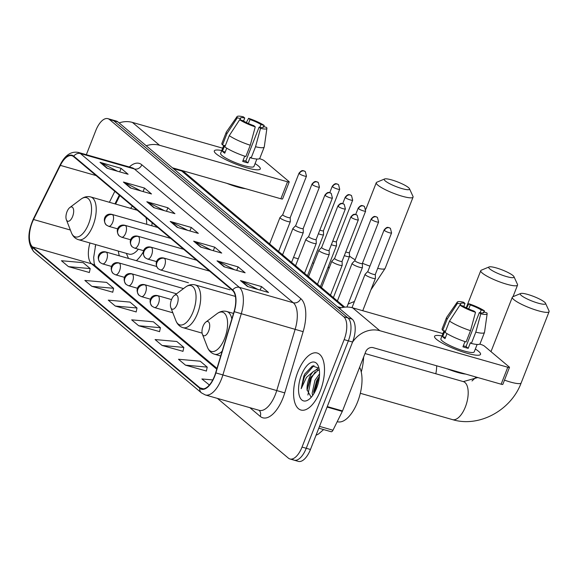 <?xml version="1.0" encoding="UTF-8"?>
<svg xmlns="http://www.w3.org/2000/svg" width="578" height="578" viewBox="0 0 578 578"><rect width="100%" height="100%" fill="white"/><g stroke="black" fill="none" stroke-linecap="round" stroke-linejoin="round"><path stroke-width="0.87" d="M151.848 225.781A32.722 15.107 -74.1 0 0 152.108 222.725M132.456 206.18A32.722 15.107 -74.1 0 0 130.549 208.333M95.847 244.653A24.695 11.401 -74.1 0 0 95.182 246.582M119.841 195.566L115.629 204.07M118.346 251.083A32.722 15.107 -74.1 0 0 119.314 255.816M136.35 260.678A32.722 15.107 -74.1 0 0 143.142 252.174M292.576 459.329A18.525 8.554 -74.1 0 0 294.137 460.175L298.349 461.381A18.525 8.554 -74.1 0 0 310.458 449.482L352.566 342.039A18.525 8.554 -74.1 0 0 352.19 319.157L117.898 121.907A18.525 8.554 -74.1 0 0 116.33 121.062L112.118 119.856A18.525 8.554 -74.1 0 1 113.685 120.701A18.525 8.554 -74.1 0 0 112.118 119.856L107.905 118.656A18.525 8.554 -74.1 0 0 95.796 130.556L86.339 154.702M217.422 398.401L288.364 458.123A18.525 8.554 -74.1 0 0 289.925 458.968A18.525 8.554 -74.1 0 0 302.034 447.076L344.141 339.633L348.353 340.832A18.525 8.554 -74.1 0 0 347.978 317.958L113.685 120.701L347.978 317.958A18.525 8.554 -74.1 0 1 348.353 340.832L306.246 448.275L348.353 340.832L352.566 342.039M294.137 460.175A18.525 8.554 -74.1 0 0 306.246 448.275A18.525 8.554 -74.1 0 1 294.137 460.175L289.925 458.968M320.277 390.988A29.637 13.684 -74.1 0 0 317.185 353.028A29.637 13.684 -74.1 0 0 297.807 372.066A29.637 13.684 -74.1 0 0 300.907 410.026A29.637 13.684 -74.1 0 0 320.277 390.988A29.637 13.684 -74.1 0 0 317.185 353.028A29.637 13.684 -74.1 0 0 297.807 372.066A29.637 13.684 -74.1 0 0 300.907 410.026A29.637 13.684 -74.1 0 0 320.277 390.988M214.532 376.061A19.76 9.125 105.9 0 1 201.621 388.748A19.76 9.125 105.9 0 1 199.952 387.845L32.599 246.958A19.76 9.125 105.9 0 1 33.546 219.51L60.358 165.373A19.76 9.125 105.9 0 1 71.925 155.728A19.76 9.125 105.9 0 1 73.594 156.631L232.529 290.431A19.76 9.125 105.9 0 1 234.047 311.6L215.652 372.817A19.76 9.125 105.9 0 1 214.532 376.061M214.72 376.213A20.252 9.349 -74.1 0 0 215.869 372.897L234.263 311.672A20.252 9.349 -74.1 0 0 232.71 289.983L73.774 156.176A20.252 9.349 -74.1 0 0 60.206 165.135L33.394 219.272A20.252 9.349 -74.1 0 0 32.419 247.406L199.778 388.3A20.252 9.349 -74.1 0 0 214.72 376.213M68.471 266.639L90.197 268.589L83.181 262.672L61.449 260.729L68.471 266.639L89.352 272.498M91.88 286.348L113.606 288.292L106.583 282.382L84.858 280.431L91.88 286.348L112.753 292.201M115.282 306.051L137.015 307.995L129.992 302.084L108.267 300.141L115.282 306.051L136.162 311.91M185.502 365.166L207.235 367.117L200.212 361.199L178.479 359.256L185.502 365.166L206.382 371.025M162.1 345.463L183.826 347.407L176.803 341.497L155.077 339.553L162.1 345.463L182.973 351.316M138.691 325.754L160.417 327.704L153.394 321.794L131.668 319.844L138.691 325.754L159.571 331.613M344.141 339.633A18.525 8.554 -74.1 0 0 343.766 316.751L109.466 119.502A18.525 8.554 -74.1 0 0 107.905 118.656M123.417 182.041L144.486 188.052L151.508 193.962L130.44 187.951L123.417 182.041A4.942 4.292 130.1 0 1 124.126 182.316L131.004 188.11M100.008 162.331L121.077 168.35L128.099 174.26L107.031 168.241L100.008 162.331A4.942 4.292 130.1 0 1 100.717 162.613L107.602 168.408M193.637 241.156L214.705 247.167L221.721 253.085L200.66 247.066L193.637 241.156A4.942 4.292 130.1 0 1 194.345 241.431L201.223 247.232M217.046 260.859L238.107 266.877L245.13 272.787L224.062 266.769L217.046 260.859A4.942 4.292 130.1 0 1 217.747 261.14L224.632 266.935M240.448 280.568L261.516 286.58L268.539 292.49L247.471 286.478L240.448 280.568A4.942 4.292 130.1 0 1 241.156 280.843L248.041 286.637M146.826 201.744L167.887 207.762L174.91 213.672L153.849 207.654L146.826 201.744A4.942 4.292 130.1 0 1 147.527 202.018L154.413 207.82M170.228 221.446L191.296 227.465L198.319 233.375L177.251 227.364L170.228 221.446A4.942 4.292 130.1 0 1 170.936 221.728L177.822 227.522M212.762 379.934L201.888 378.958L209.373 385.006M191.296 227.465L189.916 230.976M187.778 230.369L170.936 221.728M167.887 207.762L166.515 211.273M164.369 210.659L147.527 202.018M261.516 286.58L260.136 290.098M257.998 289.484L241.156 280.843M238.107 266.877L236.734 270.388M234.589 269.774L217.747 261.14M214.705 247.167L213.325 250.686M211.187 250.072L194.345 241.431M121.077 168.35L119.697 171.861M117.558 171.247L100.717 162.613M144.486 188.052L143.106 191.571M140.967 190.957L124.126 182.316M160.417 327.704L159.55 331.714M183.826 347.407L182.951 351.417M207.235 367.117L206.36 371.127M208.911 384.876L209.446 384.919M137.015 307.995L136.141 312.004M113.606 288.292L112.732 292.302M90.197 268.589L89.33 272.592M337.212 421.68L337.429 421.738A30.872 14.255 -74.1 0 0 357.609 401.905A30.872 14.255 -74.1 0 0 359.624 367.261M312.647 395.504L312.149 393.25L314.959 380.273L319.547 373.836M313.825 393.741L313.76 391.364L316.628 380.75L319.439 376.22M318.991 368.2L312.416 365.953L304.852 373.944L303.79 376.191L301.196 388.691L306.456 377.405L313.471 371.408A13.951 6.445 -74.1 0 0 309.02 378.576A13.951 6.445 -74.1 0 0 307.062 389.767L307.07 389.449M313.471 371.408L316.368 369.841L319.323 369.985M311.087 397.151L307.062 389.767L309.938 378.843L310.682 377.412L318.037 370.317L319.338 370.13M316.672 387.954A20.129 9.291 -74.1 0 0 318.413 366.329A20.129 9.291 -74.1 0 0 301.413 375.1A20.129 9.291 -74.1 0 0 299.375 395.879A20.129 9.291 -74.1 0 0 308.977 399.384A20.129 9.291 -74.1 0 0 316.672 387.954M301.196 388.691L304.57 376.415L313.948 365.506M307.893 395.02L311.26 378.323L315.241 371.806M314.577 392.448L317.943 380.23L319.302 377.586M304.18 375.238L304.974 373.72M307.048 390.309L311.101 376.69M315.79 370.036L318.688 367.738M313.738 392.202L317.784 378.597M478.613 351.359A24.695 4.443 -158.6 0 1 478.851 355.195A24.695 4.443 -158.6 0 1 457.848 350.21A24.695 4.443 -158.6 0 1 436.484 339.322A24.695 4.443 -158.6 0 1 435.227 338.101A24.695 4.443 -158.6 0 1 441.997 335.955A24.695 4.443 -158.6 0 0 434.555 336.331A24.695 4.443 -158.6 0 0 436.484 339.322A24.695 4.443 -158.6 0 0 461.54 351.532A24.695 4.443 -158.6 0 0 480.549 354.35A24.695 4.443 -158.6 0 0 478.613 351.359A24.695 4.443 -158.6 0 0 475.34 349.025A24.695 4.443 -158.6 0 1 478.613 351.359M352.472 342.277A24.695 21.451 -49.9 0 1 379.811 330.695L507.78 367.24A3.085 0.556 21.4 0 0 509.485 367.377A3.085 0.556 21.4 0 0 509.24 367.001L484.429 346.114A3.085 0.556 21.4 0 0 480.629 344.38L479.718 344.12M339.344 308.341A24.695 21.451 -49.9 0 1 352.659 307.836L442.914 333.607M509.485 367.377L502.838 384.341A3.085 0.556 -158.6 0 1 501.133 384.204L373.164 347.66A6.177 5.361 130.1 0 0 365.679 351.807L342.508 410.936A3.085 1.423 105.9 0 1 342.299 411.413L332.979 430.22A3.085 1.423 105.9 0 1 331.172 431.73L318.803 428.197M483.165 312.879L483.548 311.918A12.348 2.218 -158.6 0 1 483.678 312.525A12.348 2.218 -158.6 0 1 479.343 312.582L466.049 346.518A12.348 2.218 21.4 0 1 463.325 345.817M470.528 330.659L475.513 312.293L474.076 311.08A12.348 2.218 -158.6 0 1 463.151 306.087L459.915 305.162L449.525 321.065L445.089 332.372A20.375 3.663 -158.6 0 0 466.099 341.966L470.528 330.659A20.375 3.663 -158.6 0 1 449.525 321.065M477.132 344.452L474.22 351.872A17.904 3.222 -158.6 0 1 460.442 349.827A17.904 3.222 -158.6 0 1 442.278 340.977A17.904 3.222 -158.6 0 1 440.877 338.809L444.034 330.768M446.982 333.6L445.009 338.636A17.904 3.222 -158.6 0 1 443.608 337.588A17.904 3.222 -158.6 0 1 442.669 336.663L444.887 331.013L442.748 330.399A20.375 3.663 -158.6 0 1 442.127 328.86L446.556 317.546A20.375 3.663 -158.6 0 1 446.635 317.409L457.292 302.048A16.054 2.89 -158.6 0 1 463.57 302.236L465.008 303.45L463.816 306.499M460.348 305.292L460.81 304.122L457.574 303.197L447.184 319.092L442.748 330.399M447.184 319.092A20.375 3.663 -158.6 0 1 446.556 317.546M475.513 312.293A16.054 2.89 -158.6 0 1 459.915 305.162M457.574 303.197A16.054 2.89 -158.6 0 1 457.292 302.048M468.7 308.977L470.275 304.953L468.837 303.739L466.576 307.98M468.837 303.739A16.054 2.89 -158.6 0 1 484.443 310.87L481.207 309.945L480.108 312.734M484.241 312.113L484.443 310.87M460.81 304.122A12.348 2.218 -158.6 0 1 460.68 303.515A12.348 2.218 -158.6 0 1 465.008 303.45M470.275 304.953A12.348 2.218 -158.6 0 1 481.207 309.945M465.687 374.082A20.996 3.779 -158.6 0 1 447.047 368.757M464.979 341.598L462.935 346.822A17.904 3.222 -158.6 0 0 468.202 348.324L470.42 342.675L471.366 343.469L475.795 332.162L480.78 313.796L479.343 312.582M483.548 311.918L486.784 312.843A16.054 2.89 -158.6 0 1 487.153 313.753L484.537 332.263A20.375 3.663 -158.6 0 1 484.501 332.415L480.065 343.729A20.375 3.663 -158.6 0 1 471.366 343.469M484.501 332.415A20.375 3.663 -158.6 0 1 475.795 332.162M487.153 313.753A16.054 2.89 -158.6 0 1 480.78 313.796M468.202 348.324L466.049 346.518M445.465 337.465L442.669 336.663M544.505 302.106A13.583 2.442 21.4 0 0 531.883 295.791A13.583 2.442 21.4 0 0 520.648 293.508A13.583 2.442 21.4 0 0 521.334 295.488A13.583 2.442 21.4 0 0 536.254 302.576A13.583 2.442 21.4 0 0 545.516 303.255A13.583 2.442 21.4 0 0 544.505 302.106M545.516 303.255L549.028 310.935A19.76 3.555 -158.6 0 1 549.1 311.658A19.76 3.555 -158.6 0 1 533.899 309.403A19.76 3.555 -158.6 0 1 513.849 299.635A19.76 3.555 -158.6 0 1 512.31 297.244A19.76 3.555 -158.6 0 1 512.859 296.76L520.648 293.508M203.037 326.267A7.406 3.425 -74.1 0 0 202.401 334.229A7.406 3.425 -74.1 0 0 208.658 330.999A7.406 3.425 -74.1 0 0 209.402 323.348A7.406 3.425 -74.1 0 0 205.869 322.062A7.406 3.425 -74.1 0 0 203.037 326.267M361.257 372.037A33.958 15.678 -74.1 0 0 363.62 357.067M512.953 275.54A13.583 2.442 21.4 0 0 500.331 269.232A13.583 2.442 21.4 0 0 489.096 266.942A13.583 2.442 21.4 0 0 489.783 268.922A13.583 2.442 21.4 0 0 504.702 276.017A13.583 2.442 21.4 0 0 513.965 276.689A13.583 2.442 21.4 0 0 512.953 275.54M513.965 276.689L517.476 284.369A19.76 3.555 -158.6 0 1 517.548 285.099A19.76 3.555 -158.6 0 1 502.347 282.844A19.76 3.555 -158.6 0 1 482.298 273.076A19.76 3.555 -158.6 0 1 480.759 270.677A19.76 3.555 -158.6 0 1 481.301 270.193L489.096 266.942M171.485 299.707A7.406 3.425 -74.1 0 0 170.842 307.662A7.406 3.425 -74.1 0 0 177.106 304.433A7.406 3.425 -74.1 0 0 177.851 296.789A7.406 3.425 -74.1 0 0 174.318 295.495A7.406 3.425 -74.1 0 0 171.485 299.707M408.465 187.575A13.583 2.442 21.4 0 0 395.843 181.268A13.583 2.442 21.4 0 0 384.608 178.978A13.583 2.442 21.4 0 0 385.295 180.957A13.583 2.442 21.4 0 0 400.214 188.052A13.583 2.442 21.4 0 0 409.477 188.724A13.583 2.442 21.4 0 0 408.465 187.575M409.477 188.724L412.988 196.404A19.76 3.555 -158.6 0 1 413.06 197.134A19.76 3.555 -158.6 0 1 397.859 194.873A19.76 3.555 -158.6 0 1 377.817 185.112A19.76 3.555 -158.6 0 1 376.271 182.713A19.76 3.555 -158.6 0 1 376.82 182.229L384.608 178.978M66.997 211.736A7.406 3.425 -74.1 0 0 66.362 219.698A7.406 3.425 -74.1 0 0 72.618 216.468A7.406 3.425 -74.1 0 0 73.37 208.824A7.406 3.425 -74.1 0 0 69.837 207.531A7.406 3.425 -74.1 0 0 66.997 211.736M137.304 210.262L90.732 196.961A22.224 10.267 -74.1 0 1 93.058 225.427A22.224 10.267 -74.1 0 1 78.529 239.711L129.01 254.125A22.224 10.267 -74.1 0 0 138.33 249.19M126.372 253.374L127.955 257.145A29.326 13.54 -74.1 0 0 128.583 258.46M146.711 224.315A22.224 10.267 -74.1 0 0 145.974 217.559M367.846 271.472L365.115 274.261A5.556 0.997 21.4 0 0 365.072 274.326A5.556 0.997 21.4 0 0 365.506 274.998A5.556 0.997 21.4 0 0 372.348 278.126A5.556 0.997 21.4 0 0 375.418 278.379A5.556 0.997 21.4 0 0 375.433 278.307L375.317 274.398M367.868 271.45A4.01 0.723 21.4 0 0 367.839 271.494A4.01 0.723 21.4 0 0 368.15 271.985A4.01 0.723 21.4 0 0 373.092 274.239A4.01 0.723 21.4 0 0 375.31 274.427A4.01 0.723 21.4 0 0 375.317 274.369M354.878 260.555L352.147 263.344A5.556 0.997 21.4 0 0 352.103 263.409A5.556 0.997 21.4 0 0 352.537 264.081A5.556 0.997 21.4 0 0 359.386 267.209A5.556 0.997 21.4 0 0 362.449 267.462A5.556 0.997 21.4 0 0 362.464 267.39L362.355 263.481M354.899 260.534A4.01 0.723 21.4 0 0 354.87 260.577A4.01 0.723 21.4 0 0 355.181 261.068A4.01 0.723 21.4 0 0 360.13 263.322A4.01 0.723 21.4 0 0 362.341 263.51A4.01 0.723 21.4 0 0 362.355 263.452M344.322 255.592A5.556 0.997 21.4 0 0 346.417 256.292A5.556 0.997 21.4 0 0 349.48 256.545A5.556 0.997 21.4 0 0 349.495 256.473L349.387 252.564A4.01 0.723 21.4 0 1 349.379 252.593A4.01 0.723 21.4 0 1 347.161 252.405A4.01 0.723 21.4 0 1 345.752 251.943M331.353 244.675A5.556 0.997 21.4 0 0 333.448 245.375A5.556 0.997 21.4 0 0 336.519 245.628A5.556 0.997 21.4 0 0 336.526 245.556L336.418 241.647M332.784 241.026A4.01 0.723 21.4 0 0 334.192 241.488A4.01 0.723 21.4 0 0 336.41 241.676A4.01 0.723 21.4 0 0 336.418 241.618M318.384 233.765A5.556 0.997 21.4 0 0 320.479 234.458A5.556 0.997 21.4 0 0 323.55 234.711A5.556 0.997 21.4 0 0 323.564 234.639L323.449 230.73M319.815 230.109A4.01 0.723 21.4 0 0 321.224 230.571A4.01 0.723 21.4 0 0 323.442 230.759A4.01 0.723 21.4 0 0 323.449 230.701M351.178 217.379A4.01 0.723 21.4 0 0 355.253 219.365A4.01 0.723 21.4 0 0 358.338 219.821L357.19 215.283A4.01 3.482 -49.9 0 0 356.048 214.676A4.01 3.482 130.1 0 0 351.178 217.379A4.01 0.723 21.4 0 1 350.868 216.894L334.604 258.395A4.01 0.723 21.4 0 1 334.633 258.352L331.88 261.162A5.556 0.997 21.4 0 0 331.837 261.227A5.556 0.997 21.4 0 0 339.113 265.027A5.556 0.997 21.4 0 0 342.183 265.28A5.556 0.997 21.4 0 0 342.198 265.208L342.082 261.299M334.604 258.395A4.01 0.723 21.4 0 0 334.915 258.886A4.01 0.723 21.4 0 0 339.857 261.14A4.01 0.723 21.4 0 0 342.075 261.328A4.01 0.723 21.4 0 0 342.082 261.27M321.643 247.456L318.911 250.245A5.556 0.997 21.4 0 0 318.868 250.31A5.556 0.997 21.4 0 0 326.151 254.11A5.556 0.997 21.4 0 0 329.214 254.363A5.556 0.997 21.4 0 0 329.229 254.291L329.12 250.382M321.664 247.435A4.01 0.723 21.4 0 0 321.635 247.478A4.01 0.723 21.4 0 0 321.946 247.969A4.01 0.723 21.4 0 0 326.895 250.223A4.01 0.723 21.4 0 0 329.106 250.411A4.01 0.723 21.4 0 0 329.113 250.353M308.674 236.539L305.943 239.328A5.556 0.997 21.4 0 0 305.899 239.393A5.556 0.997 21.4 0 0 313.182 243.194A5.556 0.997 21.4 0 0 316.245 243.446A5.556 0.997 21.4 0 0 316.26 243.374L316.152 239.465M308.695 236.518A4.01 0.723 21.4 0 0 308.666 236.561A4.01 0.723 21.4 0 0 308.977 237.052A4.01 0.723 21.4 0 0 313.926 239.306A4.01 0.723 21.4 0 0 316.137 239.494A4.01 0.723 21.4 0 0 316.152 239.436M295.712 225.622L292.974 228.411A5.556 0.997 21.4 0 0 292.93 228.476A5.556 0.997 21.4 0 0 300.213 232.277A5.556 0.997 21.4 0 0 303.284 232.529A5.556 0.997 21.4 0 0 303.291 232.457L303.183 228.548M295.734 225.601A4.01 0.723 21.4 0 0 295.698 225.651A4.01 0.723 21.4 0 0 296.015 226.135A4.01 0.723 21.4 0 0 300.957 228.389A4.01 0.723 21.4 0 0 303.175 228.577A4.01 0.723 21.4 0 0 303.183 228.52M280.012 217.494A5.556 0.997 21.4 0 0 279.969 217.559A5.556 0.997 21.4 0 0 287.244 221.36A5.556 0.997 21.4 0 0 290.315 221.612A5.556 0.997 21.4 0 0 290.329 221.54L290.214 217.631A4.01 0.723 21.4 0 1 290.207 217.66A4.01 0.723 21.4 0 1 287.989 217.472A4.01 0.723 21.4 0 1 283.047 215.218A4.01 0.723 21.4 0 1 282.736 214.734A4.01 0.723 21.4 0 1 282.765 214.684L280.012 217.494M258.359 165.929A24.695 4.443 -158.6 0 1 258.597 169.766A24.695 4.443 -158.6 0 1 237.594 164.781A24.695 4.443 -158.6 0 1 216.23 153.893A24.695 4.443 -158.6 0 1 214.973 152.671A24.695 4.443 -158.6 0 1 221.742 150.526A24.695 4.443 -158.6 0 0 214.301 150.901A24.695 4.443 -158.6 0 0 216.23 153.893A24.695 4.443 -158.6 0 0 241.286 166.103A24.695 4.443 -158.6 0 0 260.295 168.921A24.695 4.443 -158.6 0 0 258.359 165.929A24.695 4.443 -158.6 0 0 255.086 163.596A24.695 4.443 -158.6 0 1 258.359 165.929M146.241 145.772A24.695 21.451 -49.9 0 1 159.557 145.266L287.526 181.81A3.085 0.556 21.4 0 0 289.231 181.947A3.085 0.556 21.4 0 0 288.986 181.571L264.175 160.684A3.085 0.556 21.4 0 0 260.375 158.95L259.464 158.69M119.09 122.912A24.695 21.451 -49.9 0 1 132.405 122.406L222.66 148.178M289.231 181.947L282.584 198.911A3.085 0.556 -158.6 0 1 280.879 198.774L172.403 167.793M262.911 127.456L263.293 126.488A12.348 2.218 -158.6 0 1 263.424 127.095A12.348 2.218 -158.6 0 1 259.089 127.16L245.794 161.089A12.348 2.218 21.4 0 1 243.071 160.395M250.274 145.23L255.259 126.864L253.821 125.65A12.348 2.218 -158.6 0 1 242.897 120.665L239.66 119.74L229.271 135.635L224.835 146.942A20.375 3.663 -158.6 0 0 245.845 156.537L250.274 145.23A20.375 3.663 -158.6 0 1 229.271 135.635M256.878 159.022L253.966 166.442A17.904 3.222 -158.6 0 1 240.188 164.405A17.904 3.222 -158.6 0 1 222.024 155.547A17.904 3.222 -158.6 0 1 220.63 153.38L223.78 145.338M226.728 148.17L224.755 153.206A17.904 3.222 -158.6 0 1 223.354 152.159A17.904 3.222 -158.6 0 1 222.414 151.234L224.632 145.584L222.494 144.97A20.375 3.663 -158.6 0 1 221.873 143.431L226.301 132.116A20.375 3.663 -158.6 0 1 226.381 131.979L237.038 116.619A16.054 2.89 -158.6 0 1 243.316 116.807L244.761 118.02L243.562 121.069M240.094 119.863L240.556 118.692L237.32 117.767L226.93 133.662L222.494 144.97M226.93 133.662A20.375 3.663 -158.6 0 1 226.301 132.116M255.259 126.864A16.054 2.89 -158.6 0 1 239.66 119.74M237.32 117.767A16.054 2.89 -158.6 0 1 237.038 116.619M248.446 123.547L250.021 119.523L248.583 118.317L246.322 122.55M248.583 118.317A16.054 2.89 -158.6 0 1 264.189 125.44L260.953 124.516L259.854 127.312M263.987 126.683L264.189 125.44M240.556 118.692A12.348 2.218 -158.6 0 1 240.426 118.085A12.348 2.218 -158.6 0 1 244.761 118.02M250.021 119.523A12.348 2.218 -158.6 0 1 260.953 124.516M245.433 188.652A20.996 3.779 -158.6 0 1 226.793 183.327M244.725 156.176L242.681 161.392A17.904 3.222 -158.6 0 0 247.948 162.902L250.166 157.245L251.112 158.04L255.541 146.733L260.526 128.367L259.089 127.16M263.293 126.488L266.53 127.413A16.054 2.89 -158.6 0 1 266.899 128.323L264.283 146.834A20.375 3.663 -158.6 0 1 264.247 146.985L259.811 158.3A20.375 3.663 -158.6 0 1 251.112 158.04M264.247 146.985A20.375 3.663 -158.6 0 1 255.541 146.733M266.899 128.323A16.054 2.89 -158.6 0 1 260.526 128.367M247.948 162.902L245.794 161.089M225.21 152.036L222.414 151.234M352.19 319.157L343.766 316.751M310.458 449.482L302.034 447.076M117.898 121.907L109.466 119.502M341.201 307.785L337.4 306.701M343.599 307.301L181.694 170.994L173.378 168.617M179.614 169.867L185.22 172.858A12.348 10.729 130.1 0 0 181.694 170.994A24.695 11.401 -74.1 0 0 179.614 169.867L172.417 167.808M199.952 387.845L203.514 388.864M129.306 166.977A30.872 14.255 105.9 0 1 141.834 164.795L300.77 298.602A6.177 5.361 130.1 0 1 293.284 302.749L239.357 287.353A24.695 11.401 105.9 0 1 241.257 313.811L222.862 375.028A24.695 11.401 105.9 0 1 221.461 379.081A24.695 11.401 105.9 0 1 205.32 394.947L259.24 410.344A24.695 11.401 -74.1 0 0 275.388 394.478A24.695 11.401 -74.1 0 0 276.783 390.432L295.177 329.207A24.695 11.401 -74.1 0 0 293.284 302.749L134.349 168.949A24.695 11.401 -74.1 0 0 132.268 167.815L78.341 152.419A24.695 11.401 105.9 0 1 80.421 153.546L239.357 287.353A6.177 5.361 130.1 0 0 232.71 289.983M215.869 372.897L284.744 392.895A30.872 14.255 105.9 0 1 260.208 416.377L249.869 407.663M73.774 156.176A6.177 5.361 -49.9 0 1 80.421 153.546L134.349 168.949A6.177 5.361 130.1 0 0 141.834 164.795M60.206 165.135A6.177 2.023 -153.7 0 1 60.264 164.658L33.452 218.795C27.18 232.891 27.404 243.952 34.116 251.994L201.476 392.888A6.177 5.361 -49.9 0 1 199.778 388.3M300.77 298.602A30.872 14.255 105.9 0 1 303.139 331.671L234.263 311.672M33.394 219.272A6.177 2.023 -153.7 0 1 33.452 218.795M32.419 247.406A6.177 5.361 130.1 0 0 34.116 251.994M303.139 331.671L284.744 392.895M260.208 416.377A6.177 5.361 130.1 0 0 259.096 410.301M60.358 165.373L96.107 175.582M33.546 219.51L70.364 230.022M114.82 191.332L109.394 202.293M89.958 242.977A19.76 9.125 -74.1 0 0 91.577 263.799L216.75 369.176M32.599 246.958L91.577 263.799A11.112 9.653 130.1 0 1 94.749 265.475L216.981 368.381M352.659 307.836L379.811 330.695M327.271 406.587L342.508 410.936M501.133 384.204L507.78 367.24M342.299 411.413L327.083 407.064M319.511 426.376L332.979 430.22M365.007 353.534L463.31 381.61A19.76 9.125 105.9 0 1 464.979 382.513A19.76 9.125 105.9 0 1 465.377 406.912A19.76 9.125 105.9 0 1 452.458 419.606C479.249 427.828 511.14 410.156 521.175 382.911L549.1 311.658M504.486 380.136A19.76 3.555 21.4 0 0 521.175 382.911M202.401 334.229L207.437 347.219A20.418 9.429 -74.1 0 0 224.683 338.318A20.418 9.429 -74.1 0 0 226.749 317.243A20.418 9.429 -74.1 0 0 217.01 313.688C220.175 311.347 223.426 310.617 226.771 311.491A22.224 10.267 -74.1 0 1 231.829 318.977M220.709 355.99L214.561 354.235A22.224 10.267 -74.1 0 0 222.133 351.251M436.65 365.787A19.76 9.125 105.9 0 1 435.805 373.756M175.885 320.653A20.418 9.429 -74.1 0 0 193.131 311.752A20.418 9.429 -74.1 0 0 195.198 290.676A20.418 9.429 -74.1 0 0 185.459 287.129C188.623 284.781 191.874 284.051 195.22 284.925A22.224 10.267 -74.1 0 1 197.539 313.399A22.224 10.267 -74.1 0 1 183.009 327.675C179.707 326.657 177.338 324.316 175.885 320.653L170.842 307.662M349.48 256.003A19.76 3.555 21.4 0 0 349.892 256.357A19.76 3.555 21.4 0 0 355.181 259.775M362.442 263.25A19.76 3.555 21.4 0 0 369.942 266.133M377.687 268.365A19.76 3.555 21.4 0 0 385.136 268.38L413.06 197.134M328.001 267.361A19.76 9.125 105.9 0 1 328.94 267.982A19.76 9.125 105.9 0 1 329.12 268.141M66.362 219.698L71.397 232.688A20.418 9.429 -74.1 0 0 88.644 223.787A20.418 9.429 -74.1 0 0 90.71 202.712A20.418 9.429 -74.1 0 0 80.971 199.164C84.135 196.816 87.386 196.087 90.732 196.961M172.836 312.792L154.413 307.532A6.177 2.854 -74.1 0 0 158.451 303.566A6.177 2.854 -74.1 0 0 158.329 295.943A6.177 5.361 130.1 0 0 150.844 300.09A6.177 5.361 -49.9 0 0 152.13 306.318C147.506 300.835 151.378 293.949 157.808 295.661A6.177 2.854 -74.1 0 1 158.329 295.943M384.413 230.478A4.01 0.723 21.4 0 0 388.488 232.457A4.01 0.723 21.4 0 0 391.573 232.92L390.425 228.382A4.01 3.482 -49.9 0 0 389.283 227.775A4.01 3.482 130.1 0 0 384.413 230.478A4.01 0.723 21.4 0 1 384.103 229.986L367.839 271.494M150.424 299.18L141.444 296.615A6.177 2.854 -74.1 0 0 145.483 292.649A6.177 2.854 -74.1 0 0 145.36 285.026A6.177 5.361 130.1 0 0 137.875 289.173A6.177 5.361 -49.9 0 0 139.168 295.401C134.537 289.918 138.409 283.032 144.84 284.744A6.177 2.854 -74.1 0 1 145.36 285.026M371.452 219.561A4.01 0.723 21.4 0 0 375.519 221.54A4.01 0.723 21.4 0 0 378.612 222.003L377.456 217.465A4.01 3.482 -49.9 0 0 376.314 216.858A4.01 3.482 130.1 0 0 371.452 219.561A4.01 0.723 21.4 0 1 371.134 219.069L354.87 260.577M137.463 288.263L128.482 285.698A6.177 2.854 -74.1 0 0 132.514 281.732A6.177 2.854 -74.1 0 0 132.391 274.109A6.177 5.361 130.1 0 0 124.906 278.256A6.177 5.361 -49.9 0 0 126.199 284.484C121.568 279.001 125.448 272.115 131.871 273.827A6.177 2.854 -74.1 0 1 132.391 274.109M358.483 208.644A4.01 0.723 21.4 0 0 362.55 210.623A4.01 0.723 21.4 0 0 365.643 211.086L364.494 206.548A4.01 3.482 -49.9 0 0 363.345 205.941A4.01 3.482 130.1 0 0 358.483 208.644A4.01 0.723 21.4 0 1 358.172 208.152L355.687 214.489M124.494 277.346L115.513 274.781A6.177 2.854 -74.1 0 0 119.552 270.815A6.177 2.854 -74.1 0 0 119.422 263.192A6.177 5.361 130.1 0 0 111.944 267.339A6.177 5.361 -49.9 0 0 113.23 273.567C108.599 268.084 112.479 261.198 118.902 262.911A6.177 2.854 -74.1 0 1 119.422 263.192M345.514 197.727A4.01 0.723 21.4 0 0 349.589 199.706A4.01 0.723 21.4 0 0 352.674 200.169L351.525 195.631A4.01 3.482 -49.9 0 0 350.376 195.024A4.01 3.482 130.1 0 0 345.514 197.727A4.01 0.723 21.4 0 1 345.203 197.235L342.718 203.572M111.525 266.429L102.544 263.864A6.177 2.854 -74.1 0 0 106.583 259.898A6.177 2.854 -74.1 0 0 106.46 252.275A6.177 5.361 130.1 0 0 98.975 256.422A6.177 5.361 -49.9 0 0 100.261 262.65C95.637 257.167 99.51 250.281 105.933 251.994A6.177 2.854 -74.1 0 1 106.46 252.275M332.545 186.81A4.01 0.723 21.4 0 0 336.62 188.789A4.01 0.723 21.4 0 0 339.705 189.252L338.556 184.714A4.01 3.482 -49.9 0 0 337.415 184.107A4.01 3.482 130.1 0 0 332.545 186.81A4.01 0.723 21.4 0 1 332.234 186.326L329.749 192.655M230.03 289.809L160.518 269.955A6.177 2.854 -74.1 0 0 164.557 265.988A6.177 2.854 -74.1 0 0 164.427 258.366A6.177 5.361 130.1 0 0 156.949 262.513A6.177 5.361 -49.9 0 0 158.235 268.741C153.603 263.257 157.483 256.365 163.906 258.084A6.177 2.854 -74.1 0 1 164.427 258.366M338.217 206.462A4.01 0.723 21.4 0 0 342.284 208.448A4.01 0.723 21.4 0 0 345.377 208.904L344.221 204.366A4.01 3.482 -49.9 0 0 343.079 203.767A4.01 3.482 130.1 0 0 338.217 206.462A4.01 0.723 21.4 0 1 337.899 205.978L321.635 247.478M156.53 261.603L147.549 259.038A6.177 2.854 -74.1 0 0 151.588 255.071A6.177 2.854 -74.1 0 0 151.465 247.449A6.177 5.361 130.1 0 0 143.98 251.596A6.177 5.361 -49.9 0 0 145.273 257.824C140.642 252.34 144.514 245.448 150.945 247.167A6.177 2.854 -74.1 0 1 151.465 247.449M325.248 195.545A4.01 0.723 21.4 0 0 329.316 197.531A4.01 0.723 21.4 0 0 332.408 197.987L331.252 193.449A4.01 3.482 -49.9 0 0 330.11 192.85A4.01 3.482 130.1 0 0 325.248 195.545A4.01 0.723 21.4 0 1 324.93 195.061L308.666 236.561M143.561 250.686L134.587 248.121A6.177 2.854 -74.1 0 0 138.619 244.154A6.177 2.854 -74.1 0 0 138.496 236.532A6.177 5.361 130.1 0 0 131.011 240.679A6.177 5.361 -49.9 0 0 132.304 246.907C127.673 241.423 131.553 234.531 137.976 236.25A6.177 2.854 -74.1 0 1 138.496 236.532M312.279 184.628A4.01 0.723 21.4 0 0 316.354 186.615A4.01 0.723 21.4 0 0 319.439 187.07L318.29 182.532A4.01 3.482 -49.9 0 0 317.141 181.933A4.01 3.482 130.1 0 0 312.279 184.628A4.01 0.723 21.4 0 1 311.968 184.144L295.698 225.651M130.599 239.769L121.618 237.204A6.177 2.854 -74.1 0 0 125.65 233.237A6.177 2.854 -74.1 0 0 125.527 225.615A6.177 5.361 130.1 0 0 118.049 229.762A6.177 5.361 -49.9 0 0 119.335 235.99C114.704 230.506 118.584 223.614 125.007 225.333A6.177 2.854 -74.1 0 1 125.527 225.615M299.31 173.711A4.01 0.723 21.4 0 0 303.385 175.698A4.01 0.723 21.4 0 0 306.47 176.153L305.321 171.615A4.01 3.482 -49.9 0 0 304.18 171.016A4.01 3.482 130.1 0 0 299.31 173.711A4.01 0.723 21.4 0 1 298.999 173.227L282.736 214.734M117.63 228.852L108.65 226.287A6.177 2.854 -74.1 0 0 112.688 222.32A6.177 2.854 -74.1 0 0 112.558 214.698A6.177 5.361 130.1 0 0 105.08 218.845A6.177 5.361 -49.9 0 0 106.366 225.073C101.735 219.589 105.615 212.697 112.038 214.416A6.177 2.854 -74.1 0 1 112.558 214.698M132.405 122.406L159.557 145.266M280.879 198.774L287.526 181.81M323.622 429.57L318.391 434.078L316.029 435.256M185.22 172.858L344.741 307.156M78.341 152.419C71.065 151.111 65.039 155.193 60.264 164.658M201.476 392.888L205.32 394.947M119.299 195.104L114.95 203.875M95.717 244.617L93.672 257.513L94.142 263.185L94.973 265.663M319.316 369.949L318.839 369.812M490.989 351.634L512.31 297.244M360.318 393.293L452.458 419.606M214.561 354.235C211.259 353.216 208.889 350.875 207.437 347.219M233.498 313.413L226.771 311.491M205.869 322.062L217.01 313.688M463.31 381.61L477.804 377.535M471.995 380.953L476.171 377.073M466.208 307.799L480.759 270.677M202.105 333.123L183.009 327.675M235.398 296.406L195.22 284.925M174.318 295.495L185.459 287.129M513.004 296.695L517.548 285.099M348.115 304.042L354.43 301.47M370.91 289.889L385.136 268.38M365.896 209.185L376.271 182.713M78.529 239.711C75.227 238.685 72.85 236.351 71.397 232.688M69.837 207.531L80.971 199.164M328.037 267.267L329.395 267.462M281.667 254.06L282.786 254.378M293.516 257.441L298.291 258.807M312.517 262.867L313.803 263.236M154.413 307.532L152.13 306.318M352.009 307.662L365.072 274.326M171.536 299.585L157.808 295.661M362.746 310.711L375.418 278.379M391.573 232.92L375.31 274.427M384.103 229.986C387.448 225.882 388.322 227.876 388.857 227.573L390.425 228.382M141.444 296.615L139.168 295.401M337.386 300.965L352.103 263.409M176.572 293.805L144.84 284.744M346.937 307.048L362.449 267.462M378.612 222.003L362.341 263.51M371.134 219.069C374.479 214.965 375.353 216.967 375.888 216.656L377.456 217.465M128.482 285.698L126.199 284.484M183.529 288.581L131.871 273.827M333.39 297.605L349.48 256.545M365.643 211.086L349.379 252.593M358.172 208.152C361.517 204.048 362.392 206.05 362.919 205.739L364.494 206.548M115.513 274.781L113.23 273.567M188.421 282.758L118.902 262.911M320.429 286.688L336.519 245.628M352.674 200.169L336.41 241.676M345.203 197.235C348.548 193.131 349.423 195.133 349.95 194.822L351.525 195.631M102.544 263.864L100.261 262.65M156.537 266.444L105.933 251.994M307.46 275.771L323.55 234.711M339.705 189.252L323.442 230.759M332.234 186.326C335.58 182.214 336.454 184.216 336.988 183.905L338.556 184.714M160.518 269.955L158.235 268.741M321.505 287.591L331.837 261.227M330.479 295.148L342.183 265.28M358.338 219.821L342.075 261.328M350.868 216.894C354.213 212.783 355.087 214.785 355.622 214.474L357.19 215.283M209.604 271.133L163.906 258.084M147.549 259.038L145.273 257.824M308.536 276.674L318.868 250.31M317.51 284.231L329.214 254.363M345.377 208.904L329.106 250.411M337.899 205.978C341.244 201.867 342.118 203.868 342.653 203.557L344.221 204.366M196.636 260.216L150.945 247.167M134.587 248.121L132.304 246.907M295.568 265.757L305.899 239.393M304.541 273.315L316.245 243.446M332.408 197.987L316.137 239.494M324.93 195.061C328.275 190.95 329.149 192.951 329.684 192.64L331.252 193.449M183.667 249.299L137.976 236.25M121.618 237.204L119.335 235.99M282.599 254.84L292.93 228.476M291.579 262.398L303.284 232.529M319.439 187.07L303.175 228.577M311.968 184.144C315.313 180.033 316.188 182.034 316.715 181.723L318.29 182.532M170.698 238.382L125.007 225.333M108.65 226.287L106.366 225.073M269.63 243.923L279.969 217.559M278.61 251.481L290.315 221.612M306.47 176.153L290.207 217.66M298.999 173.227C302.345 169.116 303.219 171.117 303.753 170.806L305.321 171.615M157.736 227.465L112.038 214.416"/></g></svg>
